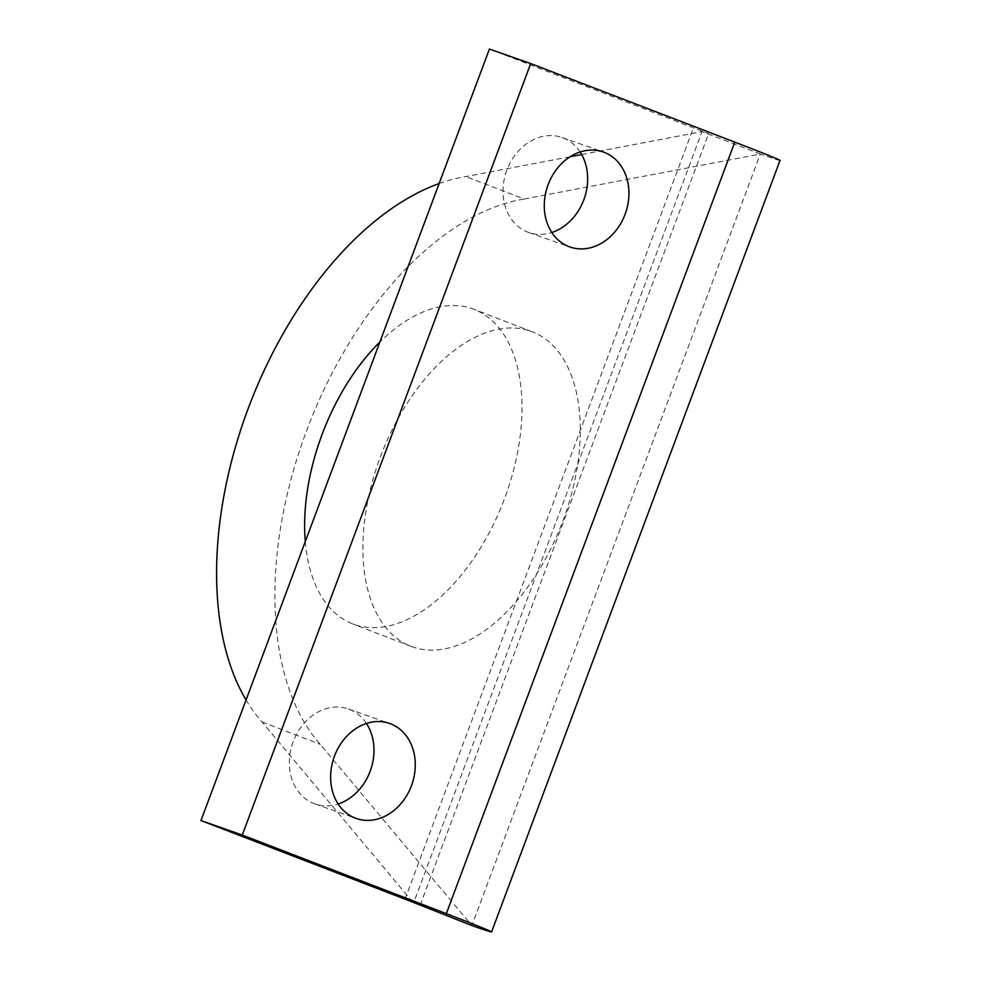 <?xml version="1.0" encoding="UTF-8"?>
<svg xmlns="http://www.w3.org/2000/svg" width="981" height="981" viewBox="0 0 981 981"><rect width="100%" height="100%" fill="white"/><g stroke="black" fill="none" stroke-linecap="round" stroke-linejoin="round"><path stroke-width="0.74" stroke-dasharray="4.91 3.68" d="M580.114 151.981A50.338 41.227 109.4 0 0 562.959 137.831A50.338 41.227 109.4 0 0 562.015 137.487A50.338 41.227 109.4 0 0 506.637 170.743A50.338 41.227 109.4 0 0 527.704 232.129A50.338 41.227 109.4 0 0 528.636 232.472A50.338 41.227 109.4 0 0 551.825 232.497M366.44 723.463A50.338 41.227 109.4 0 0 349.285 709.324A50.338 41.227 109.4 0 0 348.341 708.969A50.338 41.227 109.4 0 0 292.963 742.225A50.338 41.227 109.4 0 0 314.03 803.611A50.338 41.227 109.4 0 0 314.975 803.954A50.338 41.227 109.4 0 0 338.163 803.979M305.287 541.537A168.56 96.678 -68.9 0 0 352.731 623.904A168.56 96.678 -68.9 0 0 354.276 624.468A168.56 96.678 -68.9 0 0 504.026 499.991A168.56 96.678 -68.9 0 0 473.872 309.297A168.56 96.678 -68.9 0 0 472.327 308.721A168.56 96.678 -68.9 0 0 379.905 341.977M530.635 331.173A168.56 96.678 111.1 0 1 532.18 331.75A168.56 96.678 111.1 0 1 562.334 522.444A168.56 96.678 111.1 0 1 412.584 646.92A168.56 96.678 111.1 0 1 411.039 646.356A168.56 96.678 111.1 0 1 380.873 455.65A168.56 96.678 111.1 0 1 530.635 331.173M412.743 902.128L261.952 721.893A305.091 174.974 111.1 0 1 246.047 699.98M439.145 183.533A305.091 174.974 111.1 0 1 465.84 176.58L570.12 156.727M581.659 154.532L702.016 131.613L760.324 154.066L524.148 199.033L465.84 176.58M780.03 160.455A114.409 1.594 20.5 0 1 760.324 154.066L471.873 925.561L320.26 744.346A305.091 174.974 111.1 0 1 306.477 431.039A305.091 174.974 111.1 0 1 524.148 199.033M489.421 49.05L708.589 133.735L702.016 131.613L413.774 902.532M261.952 721.893L320.26 744.346M405.055 899.136L693.506 127.628M528.636 232.472L569.924 246.979M314.975 803.954L356.25 818.461M532.18 331.75L473.872 309.297M420.138 905.242L708.589 133.735M411.039 646.356L352.731 623.904M348.341 708.969L389.629 723.475M562.015 137.487L603.29 151.994"/><path stroke-width="1.47" d="M568.98 246.636A50.338 41.227 109.4 0 0 569.924 246.979A50.338 41.227 109.4 0 0 625.302 213.735A50.338 41.227 109.4 0 0 604.235 152.337A50.338 41.227 109.4 0 0 603.29 151.994A50.338 41.227 109.4 0 0 547.913 185.25A50.338 41.227 109.4 0 0 568.98 246.636M551.825 232.497A50.338 41.227 109.4 0 0 580.114 151.981M355.318 818.117A50.338 41.227 109.4 0 0 356.25 818.461A50.338 41.227 109.4 0 0 411.64 785.217A50.338 41.227 109.4 0 0 390.573 723.819A50.338 41.227 109.4 0 0 389.629 723.475A50.338 41.227 109.4 0 0 334.251 756.731A50.338 41.227 109.4 0 0 355.318 818.117M338.163 803.979A50.338 41.227 109.4 0 0 366.44 723.463M379.905 341.977A168.56 96.678 -68.9 0 0 305.287 541.537M242.258 835.052L530.709 63.557L489.421 49.05L200.97 820.545L242.258 835.052L446.33 913.642A114.409 1.594 20.5 0 1 491.579 931.95A114.409 1.594 20.5 0 1 471.873 925.561L412.743 902.128M570.12 156.727L581.659 154.532M246.047 699.98A305.091 174.974 111.1 0 1 248.168 408.587A305.091 174.974 111.1 0 1 439.145 183.533M200.97 820.545L413.774 902.532M530.709 63.557L734.794 142.135A114.409 1.594 20.5 0 1 780.03 160.455L491.579 931.95M446.33 913.642L734.794 142.135"/></g></svg>
